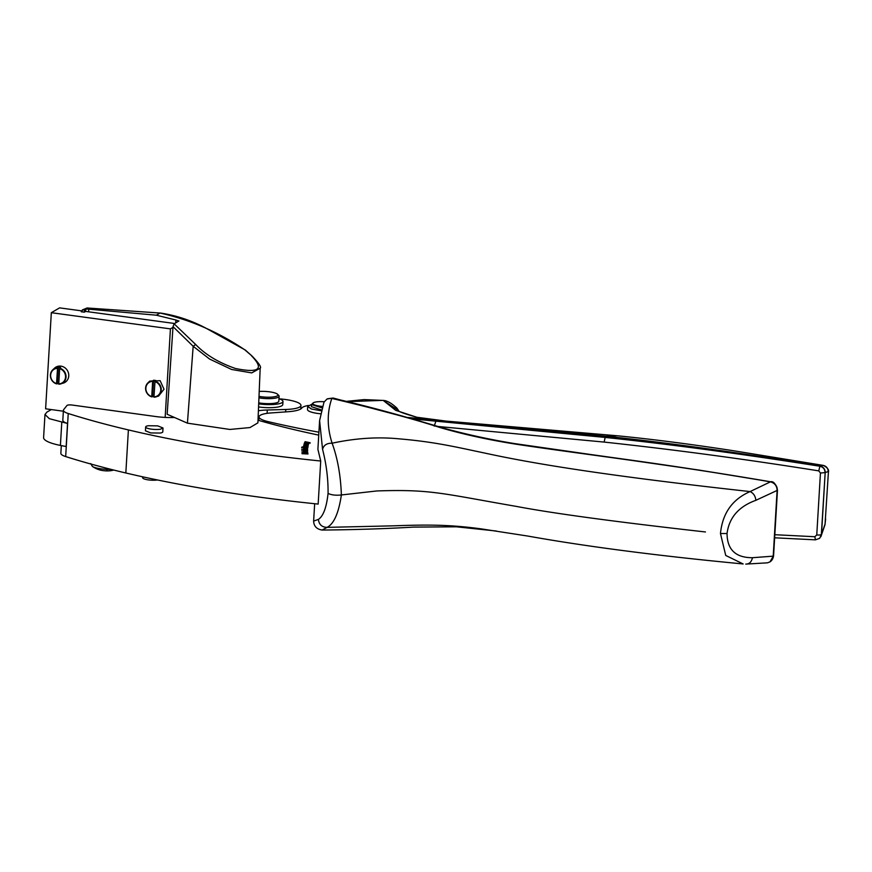 <?xml version="1.0" encoding="UTF-8"?>
<svg xmlns="http://www.w3.org/2000/svg" width="872" height="872" viewBox="0 0 872 872"><rect width="100%" height="100%" fill="white"/><g stroke="black" fill="none" stroke-linecap="round" stroke-linejoin="round"><path stroke-width="1.31" d="M165.157 417.416L170.422 328.875L172.972 327.392L167.162 414.276L174.509 417.492A26.007 5.853 3.4 0 1 155.805 416.543L72.223 405.055A3.957 0.894 3.4 0 0 67.002 405.447L63.7 409.589A19.762 4.447 3.4 0 0 63.416 410.265A19.762 4.447 3.4 0 0 68.234 413.513A454.519 102.242 3.4 0 0 128.391 429.929A454.519 102.242 3.4 0 0 157.276 436.349A454.519 102.242 3.4 0 0 225.521 448.753A454.519 102.242 3.4 0 0 256.902 453.386A454.519 102.242 3.4 0 0 320.722 461.026L317.899 449.309L319.599 420.609L322.564 449.32C323.741 445.134 326.913 443.096 332.112 443.205C337.595 458.225 340.68 475.48 341.377 494.958L376.802 490.958C430.921 489.061 442.453 493.639 516.104 506.36C553.251 513.423 616.362 521.957 705.448 531.964M61.313 445.592L60.855 453.32A19.762 4.447 3.4 0 0 65.672 456.568A454.519 102.242 3.4 0 0 125.83 472.984A454.519 102.242 3.4 0 0 222.96 491.808A454.519 102.242 3.4 0 0 254.341 496.441A454.519 102.242 3.4 0 0 318.16 504.081L320.722 461.026M63.416 410.265L62.817 420.26A19.762 4.447 3.4 0 0 67.536 423.476L66.163 446.54L60.408 445.418A35.567 8.001 -176.6 0 1 43.6 437.548L44.973 414.483L47.055 411.998L51.295 409.578M258.014 420.217A395.234 88.911 3.4 0 0 278.898 425.885A395.234 88.911 3.4 0 0 318.738 435.128M174.509 417.492L187.425 423.16L229.848 429.449L249.981 427.563L257.905 422.855L260.172 368.235L251.725 372.9L231.614 369.477L209.596 359.057L193.17 346.282L173.016 326.64L174.128 323.839L178.945 320.951M163.01 427.988L162.792 431.836A8.698 1.951 3.4 0 1 160.263 433.046L150.747 432.937L145.428 430.801L145.657 426.964A8.698 1.951 3.4 0 0 150.976 429.089A8.698 1.951 3.4 0 0 160.492 429.198L163.01 427.988L157.701 425.863L148.175 425.743A8.698 1.951 3.4 0 0 145.657 426.964M309.996 442.758L304.742 442.409L308.35 442.322L305.037 441.701L309.996 442.758M310.061 443.249L310.04 442.616M304.459 443.183L308.961 442.867L305.113 442.878L308.732 443.499L304.459 443.183M308.503 444.23L304.186 443.685L308.623 444.12M303.838 445.287L304.644 444.753L303.957 444.458L305.462 444.317L308.394 444.524L304.568 444.535L308.241 445.123L304.742 445.167L308.121 445.581L303.87 445.167M303.728 445.799L308.012 446.083L303.75 445.679M306.682 446.17L308.012 446.606L307.391 446.846L303.532 446.322L306.682 446.322M307.38 447.14L306.573 446.3M304.742 447.391L307.86 447.576L303.085 447.761L301.734 447.205L302.54 446.889L303.728 447.009L302.41 447.249L303.423 447.652L307.151 447.543L304.797 446.933M303.314 449.124L307.642 448.742L303.859 448.818L307.609 449.385L303.314 449.124M303.314 449.472L307.598 449.723L303.314 449.472M301.679 449.385L302.519 449.298L301.679 449.385M306.301 450.246L307.14 450.911L303.216 450.432L306.29 450.388M307.696 450.693L307.14 450.911M307.086 451.304L305.527 451.794L301.701 450.9L307.086 451.456M307.663 452.328L303.347 452.154L307.685 452.023L307.642 452.644M302.05 453.702L307.031 453.407L301.875 452.644L307.794 452.928L302.867 452.83L307.892 453.516L302.911 453.603L307.969 453.985L302.05 453.702M67.536 423.476L49.344 418.691L44.973 414.483M308.416 405.469A23.718 5.33 3.4 0 0 301.81 408.031A27.664 6.224 3.4 0 1 288.087 411.726L271.094 412.936A23.718 5.33 3.4 0 0 259.049 416.838A23.718 5.33 3.4 0 0 267.998 421.601A391.277 88.018 3.4 0 0 318.912 432.207M279.563 398.875L279.934 398.907A23.533 5.297 -176.6 0 1 300.949 405.436A23.533 5.297 -176.6 0 1 285.776 409.469L267.301 410.004A27.664 6.224 3.4 0 0 258.406 410.745M774.827 534.71L814.851 536.727L816.759 534.95A3.957 0.894 3.4 0 0 821.348 534.536L825.184 472.461C825.119 469.071 823.419 466.934 820.094 466.062C740.263 452.786 668.977 442.856 606.225 436.273L408.009 417.492M438.431 426.517L604.143 442.082C673.653 449.549 745.189 459.152 818.764 470.88L820.443 473.016L816.759 534.95M314.661 503.722L313.626 521.075L318.4 519.418C319.021 524.573 321.921 527.222 327.109 527.364C333.922 523.865 338.685 513.063 341.377 494.958C335.862 495.558 331.425 495.045 328.068 493.399C328.232 478.957 326.39 464.264 322.564 449.32M313.626 521.075C313.822 526.154 316.634 529.151 322.084 530.056L327.109 527.364L394.057 525.816C430.495 524.443 451.707 524.868 481.551 528.923L527.625 536.029C586.878 546.624 658.709 555.933 743.14 563.955L725.733 555.453L720.468 533.522C722.463 513.303 732.338 499.329 750.084 491.579L770.39 481.867C676.988 465.485 585.908 454.552 523.298 445.287C493.498 440.916 465.931 435.063 440.611 427.716C412.227 418.604 375.963 408.848 331.829 398.439C326.956 412.423 327.055 427.345 332.112 443.205C355.395 438.202 377.685 436.741 398.984 438.834L399.223 438.856C435.401 441.93 456.329 447.129 486.042 453.342L486.216 453.386C528.301 462.476 596.677 474.662 750.084 491.579C753.473 493.149 755.403 496.059 755.882 500.31L777.116 490.446L773.202 556.271L770.009 561.873L767.436 562.832L745.767 564.097C749.255 564.14 751.49 562.015 752.471 557.709C735.685 557.753 727.204 549.698 727.041 533.533C729.112 517.597 738.726 506.523 755.882 500.31M311.587 404.39L307.674 406.45L307.489 409.524A15.609 3.51 3.4 0 0 320.395 413.764M307.674 406.45L311.413 408.99L321.027 410.734M321.234 409.895L311.424 406.668L311.544 404.553M770.107 561.808L773.409 556.14L777.116 490.446C776.952 485.846 774.718 482.99 770.39 481.867L770.576 481.769C719.705 473.136 671.124 465.637 624.843 459.282L525.554 445.407C492.113 440.207 468.711 435.466 439.423 426.931C409.786 417.993 372.039 407.115 332.439 398.123L327.458 398.787M346.936 401.327L364.093 399.583L382.361 400.401L348.102 401.611M818.764 470.88L819.92 466.248C740.274 453.691 668.693 444.088 605.168 437.428L412.99 418.963M319.599 420.609L323.97 402.199L327.011 399.016L333.137 398.035L327.011 399.016M823.342 465.408L819.92 466.248C823.255 467.087 824.967 469.201 825.032 472.602L820.443 473.016M828.4 472.264L825.054 524.105L821.5 534.394L825.184 472.461L828.171 471.654C828.128 468.319 826.493 466.226 823.255 465.397L733.744 450.78L823.299 465.397C827.517 467.621 829.218 469.91 828.4 472.264L828.171 471.654M819.626 538.297L821.5 534.394L819.702 538.231M84.322 312.176L84.464 309.843A792.441 731.652 -120.3 0 0 83.091 309.789L81.26 311.762L84.322 312.176L85.641 311.413L88.617 311.816L88.77 309.189L156.317 315.195L175.915 320.013L175.741 322.891M244.803 349.825A1.973 1.188 -48.2 0 1 245.294 350.021L252.073 356.07L244.803 349.825C218.164 331.905 189.9 319.653 160.023 313.037L87.44 308.012L82.317 309.942L86.808 308.099A1.973 1.679 -110.6 0 0 86.786 308.11M84.464 309.843L85.772 309.07L88.857 309.102M172.972 327.392L173.016 326.64M278.975 398.668L280.871 399.43A17.985 4.044 -176.6 0 1 282.964 401.502A17.985 4.044 -176.6 0 1 258.69 403.867M282.964 401.502L282.779 404.575A17.985 4.044 -176.6 0 1 258.57 406.952M258.733 402.853A13.832 3.107 3.4 0 0 278.822 401.251L279.116 396.259A13.832 3.107 -176.6 0 1 258.94 397.839M81.434 310.835L59.59 307.87L51.328 312.699L45.617 408.805L63.351 411.213M51.328 312.699L170.422 328.875M63.285 383.135A8.873 8.197 -120.3 0 0 68.725 376.279A8.873 8.197 -120.3 0 0 64.855 367.733A8.873 8.197 -120.3 0 0 54.533 368.148L52.723 369.848A8.306 7.663 59.7 0 1 57.574 367.897L58.38 367.232A8.513 7.859 59.7 0 1 60.615 367.526L59.808 368.202A8.306 7.663 59.7 0 1 62.381 369.466A8.306 7.663 59.7 0 1 64.583 381.238A8.306 7.663 59.7 0 1 60.92 383.865A8.306 7.663 59.7 0 1 58.86 384.192L63.285 383.135M149.232 395.583A8.306 7.663 59.7 0 1 147.946 382.83L149.788 381.086L160.132 380.672L164.012 389.228L158.573 396.095M58.762 383.876L59.667 368.66A7.913 7.303 59.7 0 1 62.065 369.848A7.913 7.303 59.7 0 1 64.157 381.064A7.913 7.303 59.7 0 1 58.762 383.876A8.513 7.859 59.7 0 1 57.41 383.625L58.38 367.232M56.626 383.887L57.41 383.625M57.432 368.355A7.913 7.303 59.7 0 0 50.838 373.783A7.913 7.303 59.7 0 0 54.119 382.383A7.913 7.303 59.7 0 0 56.527 383.571L57.574 367.897M88.617 311.816L174.694 323.512M156.317 315.195L160.132 312.993C176.667 315.457 192.472 320.798 207.536 329.038L244.945 349.846M306.475 443.685L308.067 444.044L306.443 444.164M305.396 446.224L304.121 446.355L305.396 446.224L305.363 446.802M304.143 446.104L304.426 446.693M304.208 450.323L305.058 450.759L303.805 450.726M305.44 450.192L305.047 450.9M305.56 452.088L307.26 452.426L305.527 452.514M259.202 391.452A12.644 2.845 -176.6 0 1 271.966 392.226A12.644 2.845 3.4 0 1 277.699 394.351L278.789 395.517A13.832 3.107 -176.6 0 1 279.116 396.259M259.006 396.379A12.644 2.845 3.4 0 0 272.816 397A12.644 2.845 3.4 0 0 277.699 394.351M154.856 396.913L152.622 396.607L153.603 380.203L155.837 380.508L155.02 381.184A8.306 7.663 59.7 0 1 157.603 382.448A8.306 7.663 59.7 0 1 159.794 394.22A8.306 7.663 59.7 0 1 156.132 396.847A8.306 7.663 59.7 0 1 154.072 397.174L158.562 396.095M154.878 381.642A7.913 7.303 59.7 0 1 157.287 382.83A7.913 7.303 59.7 0 1 159.38 394.046A7.913 7.303 59.7 0 1 153.973 396.847L155.02 381.184M152.644 381.337A7.913 7.303 59.7 0 0 146.06 386.765A7.913 7.303 59.7 0 0 149.341 395.365A7.913 7.303 59.7 0 0 151.739 396.553L152.644 381.337L153.603 380.203M151.837 396.869L152.622 396.607M322.28 406.428A10.671 2.398 -176.6 0 1 313.124 402.94A10.671 2.398 -176.6 0 1 315.326 402.09A10.671 2.398 -176.6 0 1 324.199 401.752M321.823 407.824L311.555 404.553L313.124 402.94M301.93 447.587L302.508 447.467M306.955 447.641L307.62 447.903M305.363 446.66L305.909 446.693M178.858 321.081L175.915 320.013M251.55 355.852C264.478 369.139 259.082 373.347 235.386 368.475C218.512 362.578 205.28 354.599 195.688 344.505L174.128 323.839M195.688 344.505L193.17 346.282L187.425 423.16M173.125 417.535L173.157 416.903M142.692 476.831L142.637 477.703A8.698 1.951 3.4 0 0 147.913 479.829A8.698 1.951 3.4 0 0 157.407 479.96M825.631 518.873L825.054 524.105M398.526 410.429L383.713 400.804L395.648 410.32L416.87 417.263L446.235 421.111L436.065 420.653L434.223 426.125M752.471 557.709L773.409 556.14A2.769 0.621 -176.6 0 0 773.562 555.955L777.475 490.14C775.895 484.069 773.66 481.268 770.772 481.726L770.957 481.845M318.4 519.418C323.316 516.115 326.531 507.45 328.068 493.399M814.851 536.727L815.407 539.844L819.538 538.373M305.636 450.203L305.603 450.78M305.821 446.115L305.789 446.682M113.742 470.052A25.691 25.691 0 0 1 110.842 470.673A7.804 1.755 -176.6 0 1 106.297 470.88A7.804 1.755 -176.6 0 1 106.221 470.869A7.804 1.755 -176.6 0 1 106.122 470.869A7.804 1.755 -176.6 0 1 106.013 470.869A7.804 1.755 -176.6 0 1 100.095 470.03A25.691 25.691 0 0 1 92.356 466.411L90.743 463.588M105.043 467.839L90.841 464.035M125.83 472.984L128.391 429.929M65.672 456.568L68.234 413.513M267.911 422.985L267.998 421.601M285.776 409.469L285.635 411.9M61.781 422.353L60.408 445.418M777.475 490.14L777.323 490.326C777.334 485.966 775.088 483.11 770.576 481.769L699.137 470.084L514.153 443.521C480.537 438.017 448.382 430.299 417.688 420.369L333.137 398.035M604.143 442.082L605.168 437.428L606.225 436.273L617.398 435.782C652.594 439.248 691.365 444.251 733.744 450.78M85.641 311.413L85.772 309.07M56.582 383.876A8.306 7.663 59.7 0 1 54.042 382.623A8.306 7.663 59.7 0 1 52.723 369.848C49.246 374.241 49.682 378.503 54.02 382.623L56.593 383.887M160.23 313.07L87.44 308.012A1.973 1.679 -110.6 0 0 86.808 308.099A1.973 1.973 0 0 1 87.549 307.969L87.647 308.012M152.785 380.879A8.306 7.663 59.7 0 0 147.946 382.83C144.469 387.223 144.894 391.484 149.243 395.605L151.804 396.869A8.306 7.663 59.7 0 1 149.265 395.605M727.041 533.533L720.468 533.522M267.105 413.35L267.301 410.004M301.734 447.205L301.701 447.783M110.973 469.365A14.214 3.194 -176.6 0 1 107.103 469.354A14.214 3.194 -176.6 0 1 92.356 466.411M107.103 469.354A25.691 2.769 92 0 1 106.308 470.88M300.949 405.436L300.742 408.979M258.831 420.457L259.049 416.838M770.009 561.873L770.216 561.742C772.025 560.423 773.137 558.494 773.562 555.955M322.084 530.056C355.013 529.74 385.478 528.759 413.481 527.102L456.427 526.808L496.386 531.026M308.034 444.611L308.067 444.033M303.783 451.042L303.816 450.464M303.827 451.925L303.859 451.347M307.108 452.099L307.151 451.522M252.073 356.07C258.94 363.232 261.644 367.286 260.172 368.235M824.988 524.704L820.846 536.76M446.235 421.111L617.398 435.782M416.87 417.263C403.496 413.481 397.36 411.181 398.471 410.363M382.361 400.401C386.372 400.259 391.179 402.799 396.771 407.998L398.657 410.636M774.641 537.795L815.407 539.844M307.98 447.173L308.012 446.595M304.459 443.401L304.492 442.834"/></g></svg>
